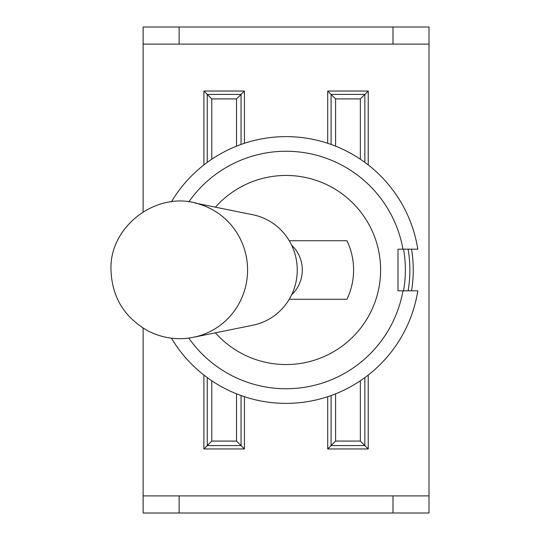 <?xml version="1.0" encoding="UTF-8"?>
<svg xmlns="http://www.w3.org/2000/svg" width="540" height="540" viewBox="0 0 540 540"><rect width="100%" height="100%" fill="white"/><g stroke="black" fill="none" stroke-linecap="round" stroke-linejoin="round"><path stroke-width="0.81" d="M429.01 495.889L429.01 513L392.992 513L392.992 495.889L429.01 495.889L429.01 44.111L392.992 44.111L392.992 27L179.138 27L179.138 44.111L143.127 44.111L143.127 211.842M392.992 495.889L179.138 495.889L179.138 513L143.127 513L143.127 328.158M335.59 98.921L360.349 98.921L360.349 159.226A133.373 133.373 0 0 0 335.59 146.158L335.59 98.921L327.713 91.044L327.713 143.296M207.279 377.615L207.279 445.581L203.904 448.956L244.424 448.956L244.424 396.704M236.54 393.842L236.54 441.079L211.781 441.079L207.279 445.581L241.043 445.581L244.424 448.956M408.112 290.824A123.808 123.808 0 0 0 408.112 249.176M364.851 162.385L364.851 94.419L368.226 91.044L327.713 91.044M360.349 98.921L364.851 94.419L331.088 94.419L331.088 144.457M241.043 144.457L241.043 94.419L244.424 91.044L203.904 91.044L207.279 94.419L207.279 162.385M236.54 98.921L241.043 94.419L207.279 94.419L211.781 98.921L236.54 98.921L236.54 146.158M331.088 395.543L331.088 445.581L327.713 448.956L368.226 448.956L368.226 375.064M360.349 380.774L360.349 441.079L335.59 441.079L331.088 445.581L364.851 445.581L368.226 448.956M360.349 441.079L364.851 445.581L364.851 377.615M179.138 495.889L143.127 495.889M236.54 441.079L241.043 445.581L241.043 395.543M392.992 513L179.138 513M289.244 240.739L346.93 240.739A67.534 67.534 0 0 1 346.93 299.261L289.244 299.261M188.784 201.913A118.739 118.739 0 0 1 402.968 249.176L417.805 249.176A133.373 133.373 0 0 0 171.443 201.805M171.443 338.195A133.373 133.373 0 0 0 417.805 290.824L402.968 290.824A118.739 118.739 0 0 1 188.784 338.087M402.968 249.176L397.994 249.176L397.994 290.824L402.968 290.824M215.413 207.178A94.541 94.541 0 0 1 351.601 201.852A94.541 94.541 0 0 1 351.601 338.148A94.541 94.541 0 0 1 215.413 332.822M194.866 336.994L252.983 325.202A56.275 54.945 -90 0 0 297.257 270A56.275 54.945 -90 0 0 252.983 214.799L194.866 203.006M199.584 335.745A68.546 66.919 -90 0 0 200.509 335.462A68.546 66.919 -90 0 0 247.577 270A68.546 66.919 -90 0 0 200.509 204.538A68.546 66.919 -90 0 0 199.908 204.356M291.587 245.099A33.764 32.967 90 0 1 291.587 294.901M143.127 44.111L143.127 27L179.138 27M392.992 27L429.01 27L429.01 44.111M403.542 249.176A119.306 119.306 0 0 1 403.542 290.824M335.59 441.079L335.59 393.842M211.781 441.079L211.781 380.774M211.781 159.226L211.781 98.921M203.904 375.064L203.904 448.956M411.534 290.824A127.183 127.183 0 0 0 411.534 249.176M368.226 164.936L368.226 91.044M244.424 143.296L244.424 91.044M327.713 396.704L327.713 448.956M203.904 91.044L203.904 164.936M392.992 44.111L179.138 44.111M200.529 335.455C182.885 340.828 165.706 339.498 148.993 331.452C124.639 317.979 111.969 297.493 110.99 270C109.1 225.477 158.706 189.155 200.529 204.545"/></g></svg>
